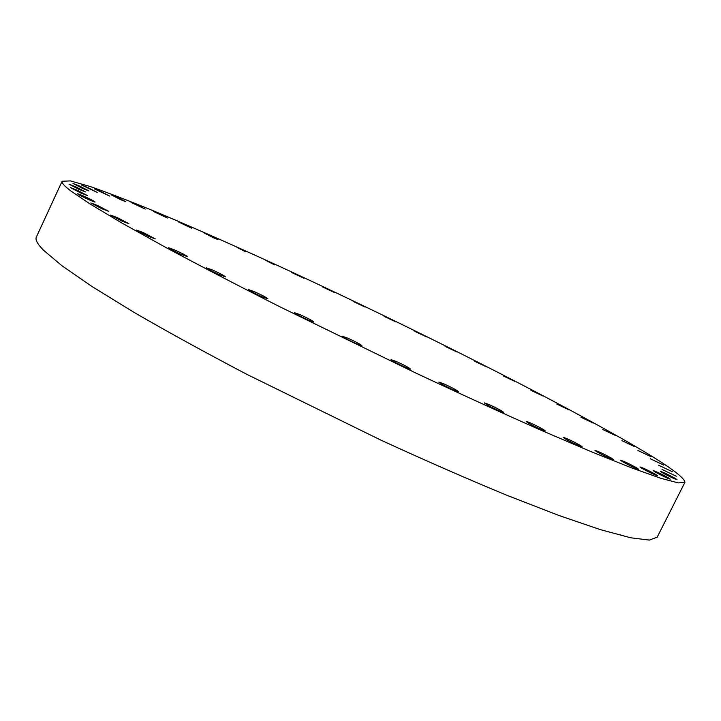 <?xml version="1.0" encoding="UTF-8"?>
<svg xmlns="http://www.w3.org/2000/svg" width="721" height="721" viewBox="0 0 721 721"><rect width="100%" height="100%" fill="white"/><g stroke="black" fill="none" stroke-linecap="round" stroke-linejoin="round"><path stroke-width="1.08" d="M364.988 307.02L353.173 301.468L364.988 307.02M395.802 321.863L384.077 316.357L395.802 321.863M426.481 336.869L414.8 331.372L426.481 336.869M456.79 351.902L445.1 346.395L456.79 351.902M486.468 366.854L474.742 361.32L486.468 366.854M515.254 381.589L503.447 376.02L515.254 381.589M542.859 395.982L530.935 390.34L542.859 395.982M568.968 409.861L556.891 404.148L568.968 409.861M593.248 423.074L580.964 417.261L593.248 423.074M615.301 435.421L602.774 429.491L615.301 435.421M634.705 446.705L621.908 440.639L634.705 446.705M651.009 456.681L637.896 450.463L651.009 456.681M663.726 465.108L650.261 458.727L663.726 465.108M672.323 471.714L658.471 465.144L672.323 471.714M676.289 476.211L662.031 469.452L676.289 476.211M675.117 478.32C667.934 474.418 663.032 472.093 660.418 471.363L662.266 472.643C669.448 476.563 674.369 478.897 677.019 479.645L675.117 478.32M668.34 477.78C660.959 473.751 655.903 471.363 653.19 470.606L655.056 471.931C662.455 475.968 667.52 478.374 670.269 479.141L668.34 477.78M655.605 474.355C648.026 470.2 642.817 467.731 639.987 466.965L641.852 468.308C649.441 472.471 654.668 474.95 657.534 475.725L655.605 474.355M636.679 467.857C628.91 463.585 623.548 461.052 620.592 460.268L622.421 461.602C630.199 465.892 635.58 468.434 638.581 469.236L636.679 467.857M611.534 458.214C603.603 453.833 598.079 451.238 594.978 450.418L596.745 451.734C604.676 456.123 610.218 458.736 613.364 459.565L611.534 458.214M580.36 445.434C572.294 440.955 566.625 438.296 563.353 437.449L565.03 438.719C569.626 441.576 582.262 447.516 582.099 446.75L580.36 445.434M543.661 429.671C539.047 426.787 526.114 420.722 526.231 421.506L527.772 422.713C532.296 425.57 545.437 431.726 545.274 430.915L543.661 429.671M488.982 404.499L484.377 402.904C485.927 404.382 490.839 407.014 499.103 410.817L503.655 412.385C502.077 410.898 497.184 408.275 488.982 404.499M443.812 383.806L438.864 382.094C440.333 383.518 445.19 386.132 453.437 389.908L458.322 391.602C456.835 390.16 451.995 387.565 443.812 383.806M396.307 361.482L391.016 359.644C392.395 361.014 397.172 363.582 405.355 367.331L410.582 369.143C409.195 367.764 404.436 365.205 396.307 361.482M347.946 338.221L342.313 336.247C343.593 337.554 348.27 340.06 356.345 343.755L361.915 345.701C360.617 344.386 355.958 341.889 347.946 338.221M300.242 314.744L294.285 312.635C295.475 313.878 300.035 316.312 307.966 319.935L313.86 322.017C312.653 320.773 308.119 318.349 300.242 314.744M254.684 291.798L248.448 289.563C249.547 290.734 253.981 293.096 261.741 296.637L267.915 298.845C266.806 297.665 262.39 295.322 254.684 291.798M212.641 270.069L206.161 267.725C207.179 268.825 211.478 271.105 219.04 274.557L225.457 276.873C224.42 275.773 220.148 273.502 212.641 270.069M175.212 250.16L168.552 247.736C169.507 248.763 173.662 250.953 181.016 254.324L187.613 256.721C186.649 255.694 182.512 253.504 175.212 250.16M143.245 232.559L136.485 230.062L148.526 236.407L155.231 238.876L143.245 232.559M117.298 217.607L110.502 215.074L122.137 221.176L128.879 223.69L117.298 217.607M334.274 292.438L322.341 286.841L334.274 292.438M303.911 278.234L291.807 272.574L303.911 278.234M265.887 260.407L274.611 264.904L265.887 260.407M236.957 247.339L245.681 251.836L236.957 247.339M209.171 235.037L204.728 233.262L213.515 237.795L217.931 239.552L209.171 235.037M182.873 223.672L178.195 221.807L191.696 228.224L182.873 223.672M158.404 213.407L153.492 211.46L167.326 218.012L158.404 213.407M136.188 204.44L131.024 202.394L145.227 209.108L136.188 204.44M116.649 196.977L111.232 194.832L120.479 199.609L125.851 201.727L116.649 196.977M100.273 191.227L94.613 189.001L109.673 196.085L100.273 191.227M87.583 187.433L81.671 185.126L97.2 192.417L87.583 187.433M79.112 185.838L72.965 183.44L82.879 188.587L88.98 190.957L79.112 185.838M75.399 186.658L69.036 184.197L79.238 189.497L85.556 191.93L75.399 186.658M76.958 190.11L70.415 187.595L80.941 193.075L87.43 195.562L76.958 190.11M97.632 205.512L90.855 202.962L102.103 208.847L108.817 211.37L97.632 205.512M94.802 201.718C92.856 200.141 77.408 193.057 77.571 193.814L77.805 194.084C79.661 195.616 95.307 202.79 95.073 202.006L94.802 201.718M619.826 437.458C662.635 461.701 684.337 476.653 684.932 482.322L678.272 482.908L660.715 478.257L631.632 467.884L591.067 451.643L539.912 429.743C501.104 412.547 459.223 393.405 414.278 372.315L279.496 306.596C236.957 285.029 198.69 265.112 164.694 246.843L121.777 222.951L90.404 204.205L70.793 190.93C64.25 185.91 61.357 182.683 62.114 181.241L70.433 180.908L90.449 186.613C108.7 193.003 130.744 201.51 156.583 212.127C197.806 229.449 243.446 249.682 293.492 272.808C409.05 326.469 537.136 390.647 619.826 437.458M684.932 482.322L657.182 537.181L649.378 540.092L630.695 537.776L600.584 529.701L559.145 515.56L507.323 495.462C468.19 479.285 426.147 460.89 381.193 440.279L247.096 374.469C205.016 352.38 167.308 331.669 133.98 312.337L92.126 286.579L61.889 265.698L43.431 250.133C37.438 243.977 35.086 239.624 36.356 237.065L62.114 181.241"/></g></svg>
